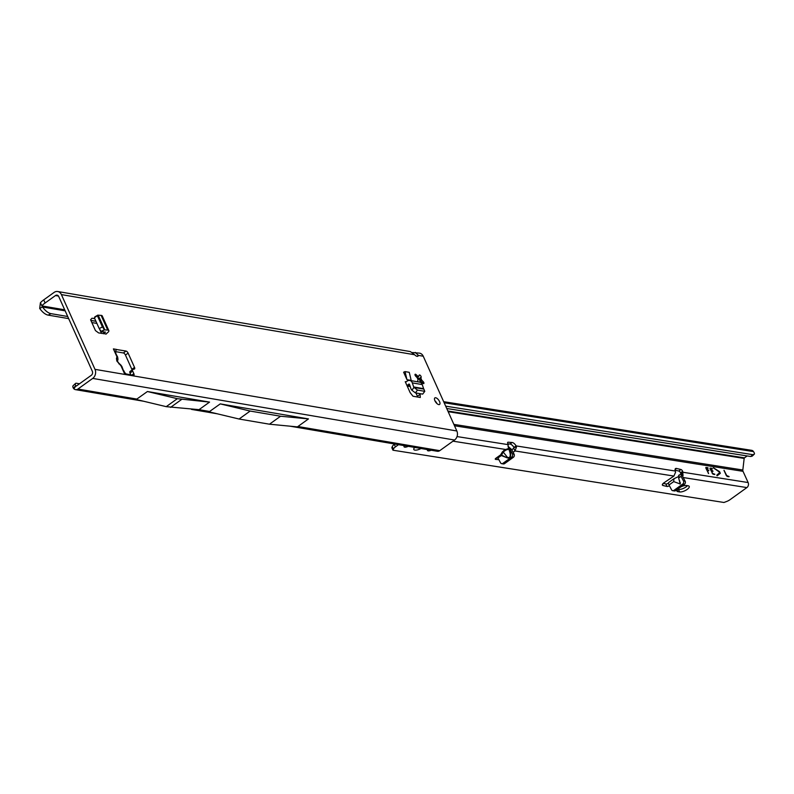 <?xml version="1.0" encoding="UTF-8"?>
<svg xmlns="http://www.w3.org/2000/svg" width="794" height="794" viewBox="0 0 794 794"><rect width="100%" height="100%" fill="white"/><g stroke="black" fill="none" stroke-linecap="round" stroke-linejoin="round"><path stroke-width="1.19" d="M115.348 351.573L116.52 349.429L113.393 348.894L117.701 357.161L116.966 356.863L116.45 358.402A3.821 3.255 18.7 0 1 117.393 361.22M418.11 381.874A1.469 0.655 -125.7 0 1 417.922 381.517A1.469 0.655 -125.7 0 1 417.763 380.713L418.011 379.433A3.305 1.479 -125.7 0 1 417.565 378.609A3.305 1.479 -125.7 0 1 417.287 377.815L415.748 376.227A1.469 0.655 -125.7 0 1 415.153 375.354A1.469 0.655 -125.7 0 1 415.133 374.302A1.469 0.655 -125.7 0 1 416.145 374.669L417.713 376.158A3.305 1.479 -125.7 0 1 418.795 376.336L419.182 375.185A1.469 0.655 -125.7 0 1 419.301 375.006A1.469 0.655 -125.7 0 1 420.512 375.592A1.469 0.655 -125.7 0 1 421.157 377.15L420.919 378.44A3.305 1.479 -125.7 0 1 421.634 380.048L423.172 381.636A1.469 0.655 -125.7 0 1 423.788 383.562A1.469 0.655 -125.7 0 1 422.775 383.194L421.217 381.716A3.305 1.479 -125.7 0 1 420.125 381.527L419.907 382.192M436.879 403.481A4.039 1.816 -125.7 0 1 436.889 403.521A4.039 1.816 -125.7 0 0 434.904 400.752A4.039 1.816 -125.7 0 1 434.874 397.893A4.039 1.816 -125.7 0 1 439.539 401.566A4.039 1.816 -125.7 0 1 439.588 404.454A4.039 1.816 -125.7 0 1 434.913 400.781M116.291 349.489L126.008 351.047A2.203 0.993 -125.7 0 1 128.112 353.132L134.523 367.394A2.203 0.993 -125.7 0 1 134.543 368.962A2.203 0.993 -125.7 0 1 134.394 369.031L132.826 369.468A2.203 0.993 54.3 0 0 132.677 369.538A2.203 0.993 54.3 0 0 132.697 371.116L133.849 373.666A2.203 0.993 -125.7 0 1 133.868 375.244A2.203 0.993 -125.7 0 1 133.422 375.324L126.097 373.944M127.109 374.242L124.589 373.815L121.919 366.53L121.006 365.845A3.821 1.36 -46.7 0 0 120.857 365.061L121.919 366.53M417.098 356.317L418.388 355.394A4.407 1.975 -125.7 0 1 417.962 356.159A4.407 1.975 -125.7 0 1 414.627 354.749L410.359 351.583L57.704 291.517A6.61 5.389 99.7 0 1 61.396 294.594L94.992 369.349A6.61 5.389 99.7 0 1 92.709 378.41L77.911 389.04A4.407 3.593 99.7 0 1 75.49 389.646A4.407 3.593 99.7 0 1 73.921 388.862L73.316 388.097A4.407 1.727 -133.6 0 1 73.058 385.785L75.509 383.452A4.407 1.727 46.4 0 0 75.767 385.765L73.316 388.097M412.423 352.536L419.55 353.151A6.61 5.389 -80.3 0 1 423.242 356.218L456.838 430.983A6.61 5.389 -80.3 0 1 454.555 440.035L439.757 450.664A4.407 3.593 -80.3 0 1 437.335 451.28L289.929 426.17M419.778 393.626L420.095 394.34L417.426 396.266L417.475 397M409.843 385.447L407.451 385.04A4.407 3.593 99.7 0 1 406.895 385.378L410.161 392.653L412.989 396.236L420.294 397.486L420.095 394.34M406.895 385.378L405.238 381.686L406.161 381.845M406.975 379.681L403.62 372.207L405.039 371.602L409.247 372.317L411.183 380.395L406.975 379.681L405.039 371.602M105.89 333.937L98.595 332.914L95.449 330.582L90.585 319.764L91.985 318.205L94.764 318.682M415.947 392.98L417.426 396.266M132.558 369.657L130.156 371.384A2.203 0.993 54.3 0 0 130.008 371.453A2.203 0.993 54.3 0 0 130.027 373.031L130.861 374.887M115.358 351.603L123.348 352.963A2.203 0.993 -125.7 0 1 125.442 355.047L131.854 369.309A2.203 0.993 -125.7 0 1 132.072 369.974M73.921 388.862L75.847 385.894A0.734 0.596 99.7 0 0 76.512 385.924L91.31 375.294A2.938 2.392 99.7 0 0 92.322 371.264L58.726 296.509A2.938 2.392 99.7 0 0 57.089 295.14A2.938 2.392 99.7 0 0 55.471 295.547L58.478 296.063M416.304 376.416A6.243 2.799 -125.7 0 1 416.91 376.872A1.469 0.655 -125.7 0 1 418.349 378.301A6.243 2.799 -125.7 0 1 420.463 381.666M95.925 321.252L90.863 320.389M68.661 318.612L48.166 315.119A14.699 7.275 -117.3 0 1 39.7 308.449L42.539 306.99L40.395 302.782A14.699 5.429 -24.2 0 1 43.72 299.874L54.071 292.43A6.61 5.389 99.7 0 1 57.704 291.517M64.701 309.799L41.794 305.898A14.699 5.429 -24.2 0 1 45.119 302.99L55.471 295.547M75.509 383.452A4.407 1.727 46.4 0 1 76.442 383.264L79.499 383.78M75.847 385.894L76.542 385.904M239.063 419.024L250.16 411.054L280.57 416.235L308.459 418.914L297.413 426.884L269.464 424.204L239.063 419.024L209.1 411.848M280.57 416.235L269.464 424.204M250.16 411.054L220.256 403.888L209.477 411.58M177.33 398.687L209.547 402.101L147.426 391.521L177.33 398.687L166.234 406.657L199.016 409.664L209.685 411.481M136.687 399.183L147.426 391.521M308.459 418.914L220.256 403.888M209.547 402.101L199.016 409.664M415.272 352.417L418.388 355.394L423.242 356.218M39.7 308.449L40.395 302.782M48.166 315.119L51.005 313.65L67.718 316.498M90.893 320.448L95.945 321.312M91.836 322.553L96.898 323.416M51.005 313.65A14.699 7.275 -117.3 0 1 42.539 306.99L65.168 310.841M421.634 380.048L421.108 380.435A3.305 1.479 54.3 0 0 420.383 378.817L418.349 378.301M417.118 376.674L418.269 376.723A3.305 1.479 54.3 0 0 417.862 376.555A3.305 1.479 54.3 0 0 417.178 376.535L415.877 376.356M418.795 376.336L418.269 376.723M417.713 376.158L417.178 376.535M420.125 381.527L419.589 381.914M421.128 381.735L421.108 380.435M420.919 378.44L420.383 378.817M166.234 406.657L136.27 399.481M181.647 399.422L170.551 407.391M113.393 348.894L116.966 356.863A3.821 3.255 -161.3 0 1 117.81 360.079L117.443 361.171M116.45 358.402L116.827 360.992L121.006 365.845L124.589 373.815M118.901 363.86A3.821 1.36 -46.7 0 0 118.753 363.076L120.857 365.061M412.314 382.887A4.407 3.593 -80.3 0 0 409.694 380.435L419.619 382.132A4.407 3.593 99.7 0 1 422.239 384.584L412.314 382.887L413.694 386.976A1.469 1.201 -80.3 0 0 413.932 387.412L411.947 390.261L415.371 392.881L422.676 394.122L424.78 391.343L423.867 389.11L414.051 387.472L417.475 390.092L415.371 392.881M413.932 387.412L411.947 390.261M417.475 390.092L424.78 391.343M413.694 386.976L423.619 388.673L422.239 384.584M407.451 385.04L409.426 384.296M411.729 390.092A5.141 4.188 -80.3 0 1 410.895 388.564L409.515 384.475A0.734 0.596 -80.3 0 0 408.672 384.167M409.694 380.435A4.407 3.593 -80.3 0 0 407.272 381.051L406.052 381.924A0.734 0.596 99.7 0 1 405.238 381.686M103.508 333.748A4.407 1.628 -24.2 0 1 104.004 333.361L105.473 332.11L102.357 331.832A5.141 1.896 -24.2 0 1 101.374 331.564L99.23 328.617L94.367 317.798L97.93 315.198L94.367 317.798M105.999 334.175L107.329 332.845A4.407 1.628 155.8 0 0 108.828 330.602A4.407 1.628 155.8 0 0 107.726 330.076L101.116 315.377L98.178 315.178A1.469 0.546 -24.2 0 1 97.9 315.109L104.441 329.679L101.245 331.396M97.9 315.109L94.744 316.915M97.553 316.081L102.416 326.9L99.23 328.617M102.416 326.9L104.51 329.808L101.374 331.564M98.178 315.178L104.788 329.887L107.726 330.076M101.116 315.377A4.407 1.628 -24.2 0 1 102.218 315.903L108.828 330.602M421.028 448.501A5.876 2.124 -24.5 0 1 414.895 450.119A5.876 2.124 -24.5 0 1 413.803 449.483A5.876 2.124 -24.5 0 1 414.726 447.429M408.255 446.317A3.752 1.36 -24.5 0 1 404.732 447.151A3.752 1.36 -24.5 0 1 404.037 446.754A3.752 1.36 -24.5 0 1 404.414 445.662M431.211 450.228A3.752 1.36 -24.5 0 1 428.145 450.853A3.752 1.36 -24.5 0 1 427.46 450.446A3.752 1.36 -24.5 0 1 427.638 449.622M502.463 451.786L505.659 449.483L505.867 450.079L503.198 451.994L501.332 455.548L500.627 454.853L502.463 451.786A0.734 0.605 -149.2 0 1 503.198 451.994L507.555 457.483L509.381 457.493C510.631 456.193 510.502 453.573 509.004 449.632L509.917 449.364C511.544 455.419 510.75 458.287 507.515 457.969L501.332 455.548L497.967 457.959L495.893 458.257A1.836 0.665 155.5 0 0 495.267 459.18A1.836 0.665 155.5 0 0 495.664 459.389L495.377 458.743M679.168 475.378L678.662 478.048L680.24 483.993L673.709 481.601L673.927 478.752L678.314 476.658M708.476 470.038L708.834 470.644L707.434 470.743L708.605 473.561L705.916 468.242L705.896 467.448L707.782 467.666L708.139 468.281L706.332 468.311L708.645 470.644M705.816 467.557L707.96 468.281M729.091 476.539L726.718 475.576L724.019 470.256L726.302 475.517L727.354 476.549L729.091 476.539M728.912 476.797L726.5 475.735L723.999 470.455M712.655 470.693L713.012 471.308L711.613 471.14L712.496 473.333L714.868 474.286L713.131 474.306L710.094 468.907L710.074 468.103L711.97 468.331L712.327 468.946L710.511 468.966L712.833 471.299M711.573 471.199L712.287 473.492L714.699 474.554M709.995 468.212L712.139 468.936M497.967 457.959L500.498 462.753A2.203 1.806 -81 0 0 502.89 463.359L511.713 457.026A2.203 1.806 -81 0 0 512.408 453.89L509.738 448.828L508.428 447.995L507.852 443.707A1.836 0.824 -125.7 0 1 507.803 443.608A1.836 0.824 -125.7 0 1 507.783 442.288A1.836 0.824 -125.7 0 1 508.081 442.208L512.12 442.496A4.407 1.975 -125.7 0 1 516.1 445.9L513.966 447.439L516.467 447.082L514.969 450.952L513.132 452.352M669.402 485.7A1.836 0.665 155.5 0 1 667.01 486.454L663.05 485.531A4.407 1.598 -24.5 0 1 662.385 485.084A4.407 1.598 -24.5 0 1 664.092 482.722L673.917 476.063L675.565 472.212L675.287 471.041A4.407 1.975 -125.7 0 1 675.505 468.589A4.407 1.975 -125.7 0 1 676.379 468.43A4.407 1.975 -125.7 0 1 676.538 468.46L680.924 469.512A1.836 0.824 -125.7 0 1 682.661 471.318L683.048 475.566L682.463 476.112L682.522 475.487A3.672 3.007 -81 0 1 682.364 475.854L683.227 477.531A0.734 0.605 -149.2 0 1 683.227 477.531L746.876 487.585A3.672 3.007 -81 0 0 748.127 482.544L743.025 471.328A2.203 1.806 99 0 1 742.827 470.008L453.87 424.373M719.543 471.636L720.307 473.333L717.181 475.785L716.754 475.189L719.87 472.47L713.349 467.706L719.543 471.636L720.069 472.688L720.098 473.482L717.151 475.805M680.815 486.901A5.876 2.124 -24.5 0 1 686.482 485.521L688.16 485.789A5.876 2.124 -24.5 0 1 689.242 486.424A5.876 2.124 -24.5 0 1 686.066 490.126A5.876 2.124 -24.5 0 1 679.614 491.923L677.947 491.655A5.876 2.124 -24.5 0 1 676.865 491.029A5.876 2.124 -24.5 0 1 677.461 489.312M398.509 444.66L395.452 446.853A5.876 2.124 155.5 0 0 393.407 449.176L392.961 450.208L723.959 502.483L726.014 501.709A5.876 2.124 155.5 0 0 730.014 499.694L746.876 487.585M498.88 459.696L495.664 459.389M452.987 441.166L505.659 449.483L508.805 448.441A0.734 0.566 -96.3 0 0 508.825 449.126L505.867 450.079M687.475 485.68A5.876 2.124 -24.5 0 1 678.483 489.432L677.51 489.273M415.53 447.558A5.876 2.124 -24.5 0 1 414.498 447.667M514.075 447.677L511.872 449.96M673.709 481.601L669.014 484.975L668.31 483.179A1.836 0.665 -24.5 0 1 665.878 483.953L663.278 483.357M683.048 475.566L681.56 473.661L678.582 475.408M394.777 444.025L394.31 444.362A5.876 2.124 155.5 0 0 392.276 446.685L391.829 447.707L392.961 450.208M501.699 463.666L503.366 463.934A2.203 1.806 -81 0 0 504.567 463.627L513.39 457.284A2.203 1.806 -81 0 0 514.085 454.158L511.673 449.583L508.001 446.248M669.014 484.975L671.545 489.769A2.203 1.806 99 0 0 673.937 490.374L682.761 484.032A2.203 1.806 99 0 0 683.455 480.906L685.133 481.164L682.463 476.112M685.133 481.164A2.203 1.806 99 0 1 684.438 484.3L675.615 490.632A2.203 1.806 99 0 1 674.424 490.94L672.746 490.682M681.56 473.661L681.044 476.331L678.662 478.048M668.31 483.179L668.598 483.794M680.299 482.583L680.24 483.993M683.455 480.906L681.044 476.331M748.127 482.544L683.058 472.271L680.924 473.8M448.173 411.679L744.167 458.426L742.827 470.008M744.167 458.426A0.734 0.605 99 0 1 744.484 457.86L747.154 455.945M752.474 455.806A2.938 1.161 -133.6 0 1 752.345 456.024A2.938 1.161 -133.6 0 1 752.116 456.143L750.747 456.51L446.734 408.493M750.747 456.51L752.702 454.644L445.682 406.151M713.33 467.904L719.324 471.785M712.446 470.852L710.838 470.306L710.471 468.768M708.258 470.187L706.65 469.651L706.293 468.113M708.417 473.522L707.394 470.544M675.079 470.157L678.791 471.041A1.836 0.824 -125.7 0 1 680.527 472.847L680.905 473.75M507.942 443.886L509.986 444.025A4.407 1.975 -125.7 0 1 513.966 447.439M443.677 401.685L751.65 450.327A3.672 3.007 99 0 1 753.516 451.617L753.943 452.302A2.938 1.161 -133.6 0 1 754.3 454.158A2.938 1.161 -133.6 0 1 754.072 454.287L752.702 454.644M513.827 448.461L514.969 450.952L673.917 476.063M675.287 471.041L516.1 445.9L516.467 447.082M495.893 458.257L500.627 454.853A0.734 0.605 -149.2 0 1 501.371 455.071L507.515 457.969M508.597 448.451A0.734 0.566 -96.1 0 0 508.617 449.146L509.004 449.632L509.728 448.858L508.805 448.441A3.672 3.007 99 0 0 508.964 448.074M116.827 360.992A3.821 1.409 -24.2 0 1 117.542 361.419L117.294 361.617M416.145 374.669L415.163 375.383M414.627 354.749L61.396 294.594M94.992 369.349L456.838 430.983M133.849 373.666L131.903 375.066M132.697 371.116L130.027 373.031M134.523 367.394L131.854 369.309M128.112 353.132L125.442 355.047M126.008 351.047L123.348 352.963M92.709 378.41L454.555 440.035M77.911 389.04L136.896 399.084M297.889 426.507L439.757 450.664M43.72 299.874L45.119 302.99M421.157 377.15L419.093 378.629M423.172 381.636L422.011 382.47M104.004 333.361L103.349 331.892M503.674 450.575L504.18 450.942M679.902 484.022L679.674 480.836M676.538 468.46L675.059 469.522M509.738 448.828A4.407 3.603 99 0 1 509.728 448.858L509.917 449.364M457.036 436.571L508.329 444.67M454.496 425.763L743.025 471.328M744.484 457.86L447.866 411.014M682.661 471.318L680.527 472.847M680.924 469.512L678.791 471.041M512.12 442.496L509.986 444.025M444.164 402.766L753.516 451.617M752.116 456.143L754.072 454.287M663.05 485.531L662.484 484.29M667.01 486.454L665.878 483.953M393.219 449.92L392.087 447.419M393.407 449.176L392.276 446.685M395.452 446.853L394.31 444.362M514.085 454.158L512.408 453.89M682.761 484.032L684.438 484.3M673.937 490.374L675.615 490.632M504.567 463.627L502.89 463.359M513.39 457.284L511.713 457.026M679.614 491.923L678.483 489.432M677.947 491.655L677.093 489.799M132.677 369.538L130.008 371.453M75.49 389.646L143.754 401.268M191.513 409.406L217.119 413.773M115.894 353.141L115.279 351.831M123.715 370.55C124.787 373.111 126.038 374.361 127.497 374.311M117.542 361.419L118.753 363.076M117.701 357.161L117.81 360.079M410.21 386.539L407.183 386.023M101.523 333.411L99.587 329.113M673.927 478.752L668.598 482.583M752.345 456.024L754.3 454.158"/></g></svg>
